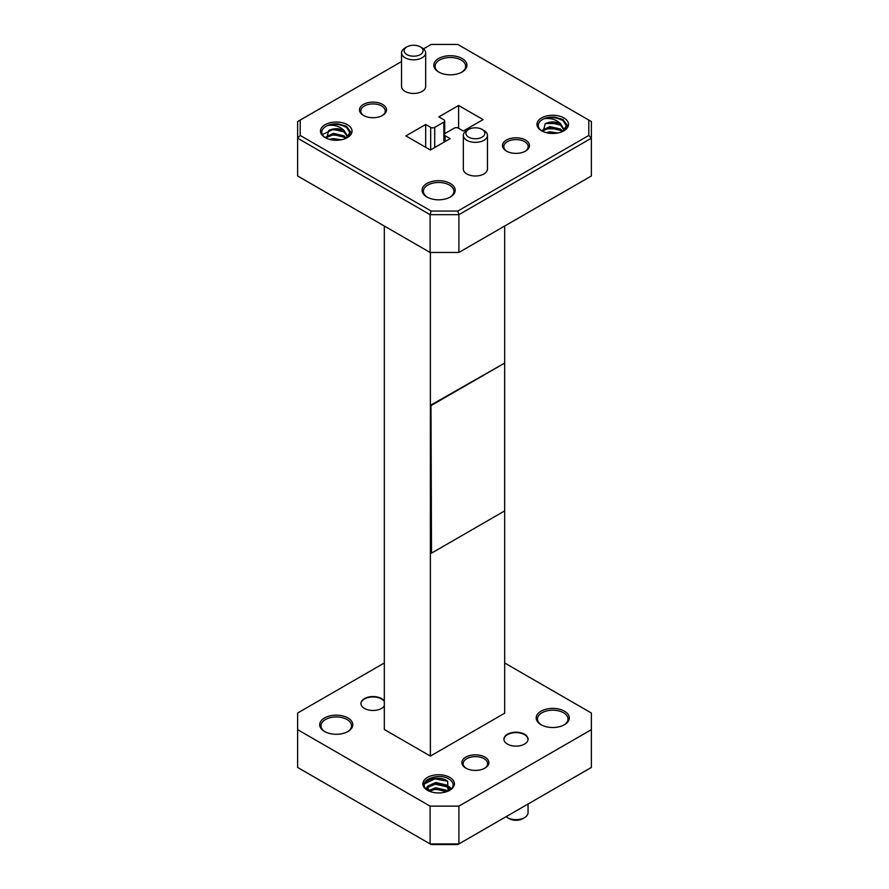 <?xml version="1.0" encoding="UTF-8"?>
<svg xmlns="http://www.w3.org/2000/svg" width="889" height="889" viewBox="0 0 889 889"><rect width="100%" height="100%" fill="white"/><g stroke="black" fill="none" stroke-linecap="round" stroke-linejoin="round"><path stroke-width="1.33" d="M506.441 151.097L506.441 151.097A13.513 7.801 180 0 1 506.441 140.073A13.513 7.801 180 0 1 525.543 140.073A13.513 7.801 180 0 1 525.543 151.097A13.513 7.801 180 0 1 506.441 151.097M525.066 151.363A12.224 7.056 0 0 0 528.21 146.641A12.224 7.056 0 0 0 524.632 141.651A12.224 7.056 0 0 0 511.319 140.129A12.224 7.056 0 0 0 503.774 146.641A12.224 7.056 0 0 0 506.919 151.363M426.92 197.014L426.92 197.014A16.569 9.568 180 0 1 426.92 183.49A16.569 9.568 180 0 1 450.345 183.49A16.569 9.568 180 0 1 450.345 197.014A16.569 9.568 180 0 1 426.92 197.014M449.867 197.28A15.269 8.812 0 0 0 453.901 191.302A15.269 8.812 0 0 0 449.434 185.068A15.269 8.812 0 0 0 432.787 183.156A15.269 8.812 0 0 0 423.364 191.302A15.269 8.812 0 0 0 427.398 197.28M363.457 115.437L363.457 115.437A13.513 7.801 180 0 1 363.457 104.402A13.513 7.801 180 0 1 382.559 104.402A13.513 7.801 180 0 1 382.559 115.437A13.513 7.801 180 0 1 363.457 115.437M382.081 115.703A12.224 7.056 0 0 0 385.226 110.981A12.224 7.056 0 0 0 381.648 105.991A12.224 7.056 0 0 0 368.335 104.458A12.224 7.056 0 0 0 360.79 110.981A12.224 7.056 0 0 0 363.934 115.703M438.655 72.02L438.655 72.02A16.569 9.568 180 0 1 438.655 58.496A16.569 9.568 180 0 1 462.08 58.496A16.569 9.568 180 0 1 462.08 72.02A16.569 9.568 180 0 1 438.655 72.02M461.602 72.287A15.269 8.812 0 0 0 465.636 66.308A15.269 8.812 0 0 0 461.169 60.074A15.269 8.812 0 0 0 444.522 58.163A15.269 8.812 0 0 0 435.099 66.308A15.269 8.812 0 0 0 439.133 72.287M468.681 137.15A9.479 5.467 0 0 0 482.094 137.15A9.479 5.467 0 0 0 482.094 129.416L483.916 130.472A12.068 6.968 180 0 1 487.45 135.395A12.068 6.968 180 0 1 480.004 141.829A12.068 6.968 180 0 1 466.858 140.318A12.068 6.968 180 0 1 463.325 135.395A12.068 6.968 180 0 1 466.858 130.472L468.681 129.416A9.479 5.467 0 0 0 468.681 137.15M406.906 54.596A9.479 5.467 0 0 0 420.319 54.596A9.479 5.467 0 0 0 420.319 46.861L422.142 47.917A12.068 6.968 180 0 1 425.675 52.84A12.068 6.968 180 0 1 418.23 59.274A12.068 6.968 180 0 1 405.084 57.763A12.068 6.968 180 0 1 401.55 52.84A12.068 6.968 180 0 1 405.084 47.917L406.906 46.861A9.479 5.467 0 0 0 406.906 54.596M524.521 817.636L522.699 818.691A9.479 5.467 180 0 1 509.286 818.691L507.463 817.636A12.068 6.968 0 0 0 524.521 817.636A12.068 6.968 0 0 0 528.055 812.713L528.055 804M463.325 135.395L463.325 169.032A12.068 6.968 0 0 0 466.858 173.955A12.068 6.968 0 0 0 480.004 175.466A12.068 6.968 0 0 0 487.45 169.032L487.45 135.395M401.55 52.84L401.55 86.477A12.068 6.968 0 0 0 405.084 91.4A12.068 6.968 0 0 0 418.23 92.912A12.068 6.968 0 0 0 425.675 86.477L425.675 52.84M541.034 724.713L541.034 724.713A16.569 9.568 180 0 1 541.034 711.189A16.569 9.568 180 0 1 564.459 711.189A16.569 9.568 180 0 1 564.459 724.713A16.569 9.568 180 0 1 541.034 724.713M563.982 724.98A15.269 8.812 0 0 0 568.015 719.012A15.269 8.812 0 0 0 563.548 712.778A15.269 8.812 0 0 0 546.902 710.867A15.269 8.812 0 0 0 537.478 719.012A15.269 8.812 0 0 0 541.512 724.98M465.836 768.129L465.836 768.129A13.513 7.801 180 0 1 465.836 757.106A13.513 7.801 180 0 1 484.938 757.106A13.513 7.801 180 0 1 484.938 768.129A13.513 7.801 180 0 1 465.836 768.129M484.461 768.396A12.224 7.056 0 0 0 487.605 763.673A12.224 7.056 0 0 0 484.027 758.684A12.224 7.056 0 0 0 470.714 757.161A12.224 7.056 0 0 0 463.169 763.673A12.224 7.056 0 0 0 466.314 768.396M324.541 731.491L324.541 731.491A16.569 9.568 180 0 1 324.541 717.968A16.569 9.568 180 0 1 347.966 717.968A16.569 9.568 180 0 1 347.966 731.491A16.569 9.568 180 0 1 324.541 731.491M347.488 731.758A15.269 8.812 0 0 0 351.522 725.78A15.269 8.812 0 0 0 347.054 719.545A15.269 8.812 0 0 0 330.408 717.634A15.269 8.812 0 0 0 320.985 725.78A15.269 8.812 0 0 0 325.018 731.758M448.134 791.11L447.612 781.153C439.555 774.619 419.797 780.153 425.109 787.876A14.48 8.357 0 0 0 427.953 790.543M427.476 790.277L427.476 790.277A15.78 9.112 180 0 1 427.476 777.397A15.78 9.112 180 0 1 449.79 777.397A15.78 9.112 180 0 1 449.79 790.277A15.78 9.112 180 0 1 427.476 790.277M447.712 781.22L434.888 778.864L424.72 783.754M450.412 788.365L448.878 787.187L434.888 784.142L431.521 784.731M443.444 790.121L434.888 789.421L431.521 790.01M450.59 787.898L448.878 786.554M346.354 138.139L349.822 132.617L346.199 126.805L338.253 123.915A14.48 8.357 0 0 0 327.652 125.471C334.353 124.638 339.82 126.305 344.054 130.505L344.01 130.594C339.087 128.149 333.997 128.105 328.73 130.472L326.696 138.384M542.023 130.427L549.913 126.56L560.503 129.072L562.826 131.372L566.315 125.838L562.693 120.026L554.747 117.137A14.48 8.357 0 0 0 544.146 118.693C550.847 117.859 556.314 119.537 560.548 123.727L560.503 123.815C555.592 121.371 550.491 121.337 545.224 123.693L543.19 131.616M541.59 130.805A15.78 9.112 180 0 1 541.59 117.926A15.78 9.112 180 0 1 563.904 117.926A15.78 9.112 180 0 1 563.904 130.805A15.78 9.112 180 0 1 541.59 130.805M325.096 137.584A15.78 9.112 180 0 1 325.096 124.704A15.78 9.112 180 0 1 347.41 124.704A15.78 9.112 180 0 1 347.41 137.584A15.78 9.112 180 0 1 325.096 137.584M550.647 133.394L553.336 133.472M545.702 128.783L557.525 128.905M545.702 123.504L557.525 123.615M542.068 131.072A14.48 8.357 0 0 1 544.146 118.693C550.724 116.681 557.014 117.348 562.993 120.693L565.415 122.793M334.086 140.162L336.909 140.24M329.141 135.573L332.508 134.984L341.065 135.684M322.363 134.561L332.508 129.705L341.065 130.405M325.574 137.851A14.48 8.357 0 0 1 327.652 125.471C334.231 123.46 340.52 124.127 346.488 127.471L348.921 129.561M528.055 739.381A12.068 6.968 0 0 0 524.521 734.658A12.068 6.968 0 0 0 511.542 733.114A12.068 6.968 0 0 0 503.93 739.381M524.521 734.247A12.068 6.968 0 0 0 511.375 732.736A12.068 6.968 0 0 0 503.93 739.17A12.068 6.968 0 0 0 507.463 744.104A12.068 6.968 0 0 0 520.61 745.604A12.068 6.968 0 0 0 528.055 739.17A12.068 6.968 0 0 0 524.521 734.247M384.315 701.488A12.068 6.968 0 0 0 381.537 698.998A12.068 6.968 0 0 0 368.557 697.454A12.068 6.968 0 0 0 360.945 703.721M384.315 701.077A12.068 6.968 0 0 0 381.537 698.587A12.068 6.968 0 0 0 368.39 697.076A12.068 6.968 0 0 0 360.945 703.51A12.068 6.968 0 0 0 364.479 708.433A12.068 6.968 0 0 0 384.315 705.944M384.315 226.017L384.315 729.491L430.387 756.095L430.387 252.454M430.387 756.095L504.685 713.189L504.685 226.017M430.965 405.006L431.509 553.147L504.663 510.908L504.663 363.09L430.965 405.006L431.509 553.147M458.902 252.454L591.374 175.978L591.374 138.184L458.902 214.66L458.902 252.454L430.098 252.454L430.098 214.66L297.626 138.184L297.626 175.978L430.098 252.454M401.55 61.552L300.215 120.059L300.215 135.45L431.176 211.06L457.824 211.06L588.785 135.45L588.785 120.059L457.824 44.45L431.176 44.45L423.52 48.862M444.311 141.996L444.311 134.572A2.856 1.645 0 0 1 445.145 133.406L454.29 128.127A2.856 1.645 0 0 1 458.324 128.127L463.325 131.016L483.094 119.604L458.613 105.469L438.844 116.881L443.855 119.771A2.856 1.645 0 0 1 444.689 120.937A2.856 1.645 0 0 1 443.855 122.104L434.71 127.383L434.71 147.541M444.311 134.572A2.856 1.645 0 0 0 445.145 135.739L445.145 141.518M430.676 149.863L430.676 127.383L425.675 124.493L405.906 135.906L430.387 150.03L450.156 138.628L445.145 135.739M430.676 127.383A2.856 1.645 0 0 0 434.71 127.383M300.215 135.45L297.626 138.184L297.626 121.549L300.215 120.059M588.785 120.059L591.374 121.549L591.374 138.184L588.785 135.45M457.824 211.06L458.902 214.66L430.098 214.66L431.176 211.06M425.675 147.307L425.675 124.493M458.613 128.294L458.613 105.469M560.759 123.971L563.715 128.938L563.193 131.116M546.046 132.617L549.913 131.839L557.859 132.983M545.224 123.693L549.913 122.593L560.503 125.116L563.659 129.594M542.479 130.972L549.913 127.872L560.503 130.394L562.059 131.716M549.146 133.239L554.692 133.406M344.265 130.75L347.21 135.717L346.699 137.895M325.53 137.206L333.419 133.328L344.01 135.85L346.332 138.151M329.552 139.384L333.419 138.606L341.365 139.762M328.73 130.472L333.419 129.372L344.01 131.894L347.166 136.373M325.985 137.739L333.419 134.65L344.01 137.173L345.565 138.495M332.653 140.006L338.198 140.184M297.626 729.658L297.626 767.451L430.098 843.928L430.098 806.134L297.626 729.658L297.626 713.022L384.315 662.983M430.098 806.134L458.902 806.134L458.902 843.928L591.374 767.451L591.374 729.658L458.902 806.134M591.374 729.658L591.374 713.022L504.685 662.983M457.824 844.55L431.176 844.55L430.098 843.928L458.902 843.928L457.824 844.55M446.545 791.721L435.799 789.088L429.387 791.166M449.356 789.965L446.389 786.332L435.799 783.809L428.042 787.41L427.709 788.332M449.578 789.71L446.389 785.009L435.799 782.487L428.22 785.787L427.665 787.765L429.487 791.254M447.656 791.31L446.389 790.288L435.799 787.765L428.709 790.454M428.987 791.154C426.175 789.399 425.92 787.61 428.22 785.787M504.663 363.09L431.509 405.328M506.085 816.691A12.068 6.968 0 0 0 507.463 817.636L509.286 818.691M422.142 47.917L420.319 46.861A9.479 5.467 0 0 0 406.906 46.861M483.916 130.472L482.094 129.416A9.479 5.467 0 0 0 468.681 129.416M425.109 787.876C418.919 779.931 438.833 772.474 448.878 778.975A14.48 8.357 0 0 1 449.312 790.543M338.253 123.915L346.488 126.282L350.733 132.017L346.932 137.851M554.747 117.137L562.993 119.515L567.226 125.238L563.426 131.072M443.855 142.262L443.855 122.104M444.689 133.761L444.689 120.937"/></g></svg>
